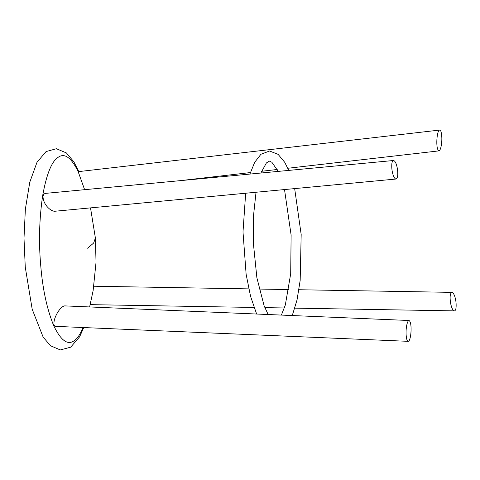 <?xml version="1.0" encoding="UTF-8"?>
<svg xmlns="http://www.w3.org/2000/svg" width="480" height="480" viewBox="0 0 480 480"><rect width="100%" height="100%" fill="white"/><g stroke="black" fill="none" stroke-linecap="round" stroke-linejoin="round"><path stroke-width="0.72" d="M391.902 163.296C391.056 171.054 393.96 179.262 396.084 179.022C397.758 178.032 398.196 174.618 397.416 168.78C396.444 163.59 395.124 160.836 393.45 160.512C392.772 160.524 392.256 161.448 391.902 163.296M393.45 160.512L45.924 193.338C44.442 193.404 43.476 194.376 43.032 196.248C42.876 204.24 50.658 211.578 54.966 211.242L396.084 179.022M407.076 340.266L408.096 341.328C410.976 341.898 412.632 322.806 409.068 320.502C406.596 320.7 404.856 333.618 407.076 340.266M409.068 320.502L64.704 305.886C60.366 306.18 52.692 318.378 54.096 325.284L55.59 326.364L408.096 341.328M456 308.094C456.84 300.444 454.014 292.338 451.908 292.362C450.174 293.178 449.7 296.592 450.486 302.61C451.434 307.668 452.724 310.428 454.362 310.878C455.076 310.95 455.622 310.02 456 308.094M440.826 131.124L439.71 130.062C436.842 129.786 435.306 149.172 438.924 150.882C441.342 150.36 443.028 137.688 440.826 131.124M439.71 130.062L78.162 171.666L84.624 189.684M78.204 171.66C71.238 157.548 64.584 152.742 58.254 157.242C51.75 161.19 46.536 174.084 42.612 195.936C39.27 219.096 38.646 242.364 40.746 265.734C42.666 289.218 46.998 309.228 53.742 325.758C60.792 340.392 67.542 345.42 73.992 340.848C77.16 338.88 80.19 334.44 83.082 327.528M87.654 248.244L93.642 243.03L95.394 238.05L90.522 207.882M281.388 315.084L285.33 304.986L290.694 273.78L291.12 235.122L284.514 189.558M278.184 171.402L271.878 162.27L269.316 161.082L266.388 162.96L260.886 173.034M256.026 192.252L253.476 216.006L253.29 242.448L256.878 277.77L264.126 305.832L268.164 314.52M292.266 315.546L297.036 299.922L300.174 280.362L301.176 234.558L294.666 188.604M288.78 170.4L284.658 162.21L278.1 154.344L269.568 151.014L260.922 154.278L254.676 162.318L249.906 174.072M245.664 193.23L243 231.96L246.126 274.314L250.578 296.376L256.632 314.034M93.84 286.23L248.778 288.882M259.14 289.062L288.774 289.566M298.95 289.74L451.908 292.362M90.192 304.644L253.98 307.446M264.84 307.632L284.37 307.968M294.894 308.148L454.362 310.878M179.97 180.678L250.38 172.572M261.57 171.288L277.218 169.488M287.838 168.264L438.924 150.882M89.616 306.942L93.12 290.676L96.03 262.35L95.394 238.05M78.798 171.588L73.89 161.856L66.426 152.946L56.376 148.716L46.056 151.584L37.002 162.282L29.784 182.19L25.368 209.148L24 238.194L25.26 267.114L32.196 309.276L43.128 337.074L50.484 345.756L60.336 349.938L70.662 347.178L79.578 336.888L83.76 327.558"/></g></svg>
